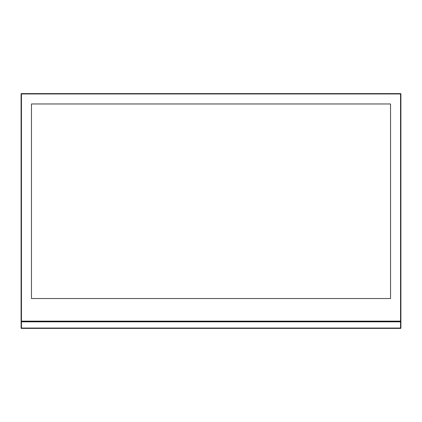 <?xml version="1.0" encoding="UTF-8"?>
<svg xmlns="http://www.w3.org/2000/svg" width="422" height="422" viewBox="0 0 422 422"><rect width="100%" height="100%" fill="white"/><g stroke="black" fill="none" stroke-linecap="round" stroke-linejoin="round"><path stroke-width="0.63" d="M21.1 328.047L21.1 321.833L21.443 321.833L21.443 328.047L400.557 328.047L400.557 321.833L21.443 321.833L21.443 321.485L400.557 321.485A0.343 0.343 0 0 1 400.9 321.833L400.9 328.047A0.343 0.343 0 0 1 400.557 328.395L21.443 328.395A0.343 0.343 0 0 1 21.1 328.047A0.343 0.343 0 0 0 21.443 328.395L21.1 328.047M21.443 321.485A0.343 0.343 0 0 0 21.1 321.833A0.343 0.343 0 0 1 21.443 321.485A0.343 0.343 0 0 1 21.1 321.142L21.1 93.953A0.343 0.343 0 0 1 21.443 93.605L400.557 93.605A0.343 0.343 0 0 1 400.9 93.953L400.9 321.142L400.557 321.142L400.557 93.953L21.443 93.953L21.443 321.142L400.557 321.142L400.557 321.485L21.443 321.485L21.1 321.142M31.46 298.528L390.54 298.528L390.54 103.965L31.46 103.965L31.46 298.528M400.557 321.485A0.343 0.343 0 0 0 400.9 321.142A0.343 0.343 0 0 1 400.557 321.485L400.9 321.833M400.557 328.395A0.343 0.343 0 0 0 400.9 328.047L400.557 328.395M400.9 93.953A0.343 0.343 0 0 0 400.557 93.605L400.9 93.953M21.443 93.605A0.343 0.343 0 0 0 21.1 93.953L21.443 93.605"/></g></svg>
